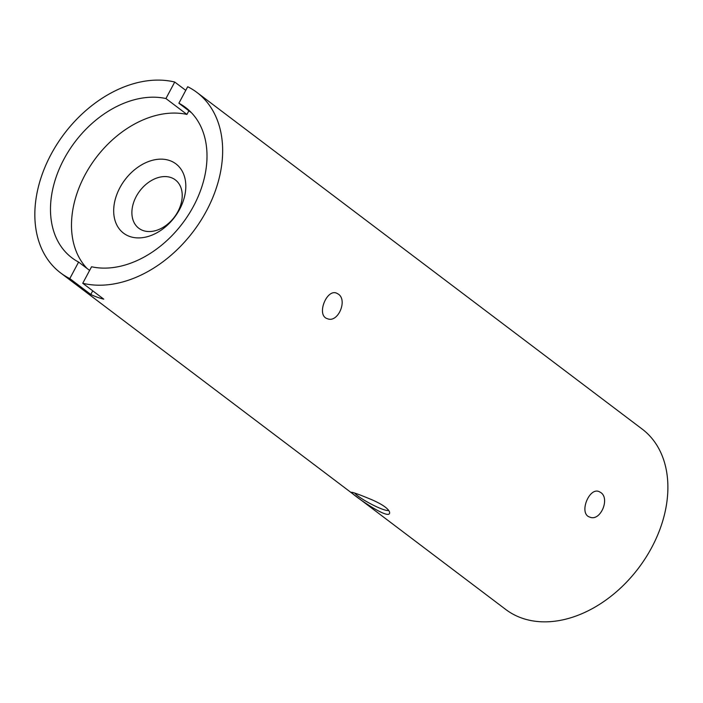 <?xml version="1.0" encoding="UTF-8"?>
<svg xmlns="http://www.w3.org/2000/svg" width="703" height="703" viewBox="0 0 703 703"><rect width="100%" height="100%" fill="white"/><g stroke="black" fill="none" stroke-linecap="round" stroke-linejoin="round"><path stroke-width="1.05" d="M60.546 272.861L505.773 609.492A113.086 80.924 -52.9 0 0 638.535 568.094A113.086 80.924 -52.9 0 0 642.182 429.085L196.945 92.453A113.086 80.924 127.1 0 1 202.798 217.385A113.086 80.924 127.1 0 1 82.752 283.274L103.754 299.153A113.086 80.924 127.1 0 1 90.792 294.46L69.799 278.581A113.086 80.924 127.1 0 1 60.546 272.861A113.086 80.924 127.1 0 1 50.994 154.475A113.086 80.924 127.1 0 1 174.739 82.04L185.759 90.371M82.752 283.274L91.566 266.771A94.237 67.435 -52.9 0 0 190.856 210.926A94.237 67.435 -52.9 0 0 185.583 107.489A94.237 67.435 -52.9 0 0 178.887 103.236L187.701 86.733A113.086 80.924 127.1 0 1 196.945 92.453M600.705 492.495L599.035 491.582C589.052 487.056 578.446 513.875 589.782 517.092C600.344 521.863 610.353 498.559 600.705 492.495M338.266 294.074L336.596 293.16C326.614 288.634 316.007 315.454 327.352 318.67C337.915 323.442 347.915 300.137 338.266 294.074M372.414 499.974C360.771 495.097 353.864 492.531 351.685 492.285C347.59 491.362 392.256 523.419 389.506 511.863C387.924 508.313 382.221 504.35 372.414 499.974M174.739 82.04L165.926 98.543A94.237 67.435 -52.9 0 0 66.636 154.388A94.237 67.435 -52.9 0 0 71.908 257.825A94.237 67.435 -52.9 0 0 78.604 262.078L69.799 278.581M191.497 112.77L178.887 103.236M165.926 98.543L186.928 114.422A94.237 67.435 -52.9 0 0 90.538 165.583A94.237 67.435 -52.9 0 0 87.005 268.423M89.624 270.409L78.604 262.078M179.608 209.353A43.428 31.073 -52.9 0 0 152.331 160.328A43.428 31.073 -52.9 0 0 117.304 225.918A43.428 31.073 -52.9 0 0 179.608 209.353M92.734 290.822L90.792 294.46M188.87 110.784L186.928 114.422M388.671 510.334A19.605 2.953 28.1 0 1 372.405 504.736A19.605 2.953 28.1 0 1 354.707 493.058M177.894 211.612A30.308 21.688 -52.9 0 0 175.337 179.889A30.308 21.688 -52.9 0 0 139.756 190.979A30.308 21.688 -52.9 0 0 138.781 228.238A30.308 21.688 -52.9 0 0 177.894 211.612"/></g></svg>
